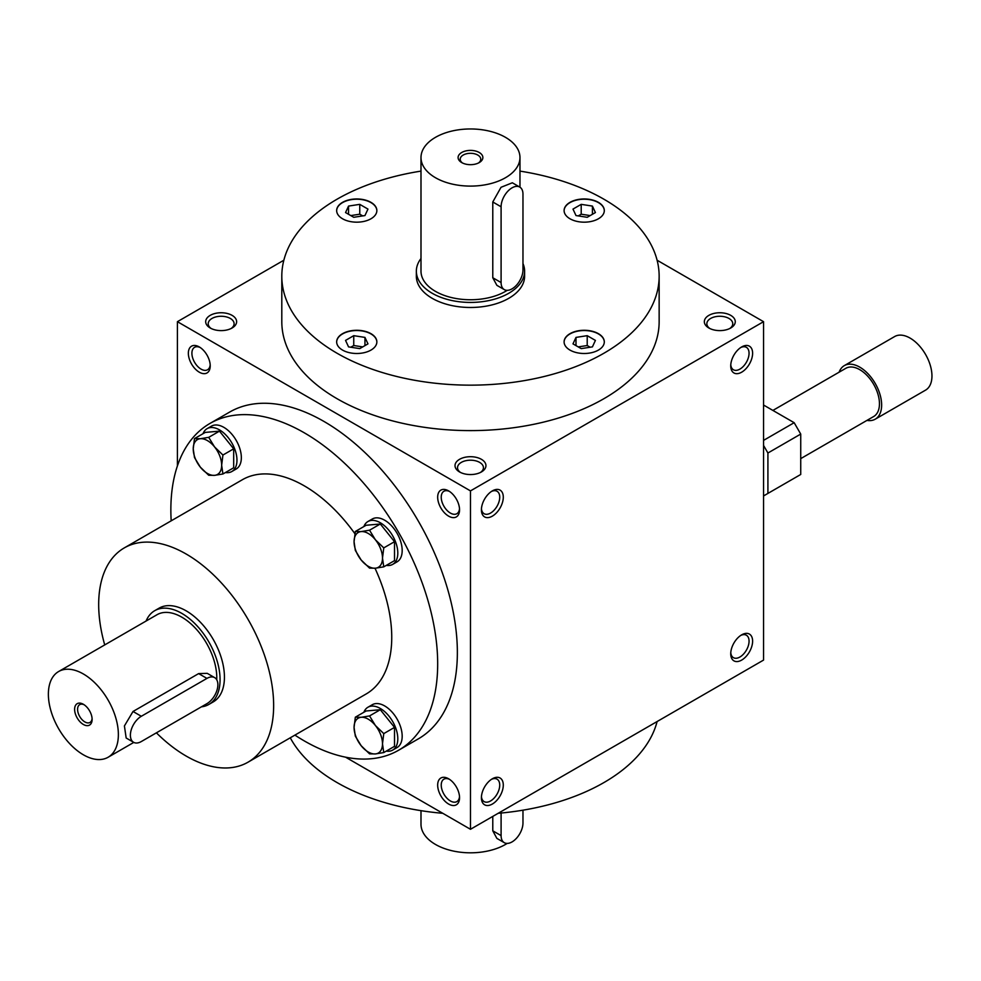 <?xml version="1.0" encoding="UTF-8"?>
<svg xmlns="http://www.w3.org/2000/svg" width="981" height="981" viewBox="0 0 981 981"><rect width="100%" height="100%" fill="white"/><g stroke="black" fill="none" stroke-linecap="round" stroke-linejoin="round"><path stroke-width="1.47" d="M290.266 737.798A188.671 108.928 0 0 0 442.774 813.298M498.189 813.298A188.671 108.928 0 0 0 657.111 721.55M459.5 796.633A12.949 7.48 60 0 1 456.864 801.6A12.949 7.48 60 0 1 450.389 800.962A12.949 7.48 60 0 1 441.928 789.546A12.949 7.48 60 0 1 443.915 779.172A12.949 7.48 60 0 1 449.543 779.368M448.611 804.04A15.463 8.927 60 0 1 437.673 785.094A15.463 8.927 60 0 1 448.611 778.779A15.463 8.927 60 0 1 459.549 797.725A15.463 8.927 60 0 1 448.611 804.04M448.611 490.892A15.463 8.927 -120 0 0 437.673 497.195A15.463 8.927 -120 0 0 448.611 516.141A15.463 8.927 -120 0 0 459.549 509.826A15.463 8.927 -120 0 0 448.611 490.892L448.611 490.892M199.29 346.943A15.463 8.927 -120 0 0 188.352 353.258A15.463 8.927 -120 0 0 199.29 372.191A15.463 8.927 -120 0 0 210.216 365.876A15.463 8.927 -120 0 0 199.29 346.943L199.29 346.943M398.593 750.244L418.286 738.889A188.671 108.928 -120 0 0 447.201 587.693A188.671 108.928 -120 0 0 323.951 421.438A188.671 108.928 -120 0 0 229.615 412.094L209.934 423.461A188.671 108.928 60 0 1 398.605 532.389A188.671 108.928 60 0 1 398.593 750.244A188.671 108.928 60 0 1 304.269 740.9A188.671 108.928 60 0 1 294.901 735.112M345.582 757.185L470.475 829.288L470.475 490.892L177.414 321.682L177.414 465.901M470.475 829.288L763.549 660.09L763.549 321.682L657.111 260.235M177.414 321.682L283.852 260.235M459.549 471.947L459.549 471.947A15.463 8.927 180 0 1 459.549 459.316A15.463 8.927 180 0 1 481.413 459.316A15.463 8.927 180 0 1 481.413 471.947A15.463 8.927 180 0 1 459.549 471.947M708.871 327.997L708.871 327.997A15.463 8.927 180 0 1 708.871 315.367A15.463 8.927 180 0 1 730.735 315.367A15.463 8.927 180 0 1 730.735 327.997A15.463 8.927 180 0 1 708.871 327.997M210.216 327.997L210.216 327.997A15.463 8.927 180 0 1 210.216 315.367A15.463 8.927 180 0 1 232.092 315.367A15.463 8.927 180 0 1 232.092 327.997A15.463 8.927 180 0 1 210.216 327.997M659.146 276.225L659.146 321.682A188.671 108.928 180 0 1 542.677 422.32A188.671 108.928 180 0 1 337.072 398.715A188.671 108.928 180 0 1 281.805 321.682L281.805 276.225A188.671 108.928 0 0 0 470.475 385.153A188.671 108.928 0 0 0 659.146 276.225A188.671 108.928 0 0 0 603.891 199.204A188.671 108.928 0 0 0 519.967 171.111M470.475 490.892L763.549 321.682M730.735 653.775A15.463 8.927 -60 0 1 741.673 634.842A15.463 8.927 -60 0 1 752.611 641.145A15.463 8.927 -60 0 1 741.673 660.09A15.463 8.927 -60 0 1 730.735 653.775M481.413 797.725A15.463 8.927 -60 0 1 492.352 778.779A15.463 8.927 -60 0 1 503.29 785.094A15.463 8.927 -60 0 1 492.352 804.04A15.463 8.927 -60 0 1 481.413 797.725M752.611 353.258A15.463 8.927 120 0 0 741.673 346.943A15.463 8.927 120 0 0 730.735 365.876A15.463 8.927 120 0 0 741.673 372.191A15.463 8.927 120 0 0 752.611 353.258M503.29 497.195A15.463 8.927 120 0 0 492.352 490.892A15.463 8.927 120 0 0 481.413 509.826A15.463 8.927 120 0 0 492.352 516.141A15.463 8.927 120 0 0 503.29 497.195M481.45 508.734A12.949 7.48 120 0 0 484.099 513.701A12.949 7.48 120 0 0 494.081 510.23A12.949 7.48 120 0 0 499.734 497.195A12.949 7.48 120 0 0 497.048 491.273A12.949 7.48 120 0 0 491.42 491.469M730.784 364.785A12.949 7.48 120 0 0 733.42 369.763A12.949 7.48 120 0 0 743.402 366.293A12.949 7.48 120 0 0 749.055 353.258A12.949 7.48 120 0 0 746.382 347.323A12.949 7.48 120 0 0 740.753 347.519M449.543 491.469A12.949 7.48 -120 0 0 443.915 491.273A12.949 7.48 -120 0 0 443.915 506.233A12.949 7.48 -120 0 0 456.864 513.701A12.949 7.48 -120 0 0 459.5 508.734M200.21 347.519A12.949 7.48 -120 0 0 194.581 347.323A12.949 7.48 -120 0 0 194.581 362.283A12.949 7.48 -120 0 0 207.543 369.763A12.949 7.48 -120 0 0 210.179 364.785M524.602 271.173L524.602 276.225A54.127 31.245 180 0 1 491.199 305.103A54.127 31.245 180 0 1 432.204 298.322A54.127 31.245 180 0 1 416.349 276.225L416.349 271.173A54.127 31.245 0 0 0 432.204 293.27A54.127 31.245 0 0 0 491.199 300.051A54.127 31.245 0 0 0 524.602 271.173A54.127 31.245 0 0 0 522.971 263.546M104.722 644.909A123.716 71.429 60 0 1 124.305 547.889L242.405 479.709A123.716 71.429 60 0 1 354.889 533.689M375 568.244A123.716 71.429 60 0 1 366.121 693.996L248.021 762.188A123.716 71.429 60 0 1 186.157 756.057A123.716 71.429 60 0 1 156.396 732.832M171.185 520.825A188.671 108.928 60 0 1 209.934 423.461M154.728 610.685L159.094 608.159A54.127 31.245 60 0 1 213.22 639.416A54.127 31.245 60 0 1 213.22 701.918L208.855 704.444A54.127 31.245 -120 0 0 208.855 641.942A54.127 31.245 -120 0 0 154.728 610.685A54.127 31.245 -120 0 0 146.083 621.034M124.305 547.889A123.716 71.429 60 0 1 248.021 619.33A123.716 71.429 60 0 1 248.021 762.188M370.965 202.356A20.098 11.613 0 0 0 349.064 199.842A20.098 11.613 0 0 0 336.655 210.572A20.098 11.613 0 0 0 356.753 222.172A20.098 11.613 0 0 0 376.863 210.572A20.098 11.613 0 0 0 370.965 202.356M342.541 333.687A20.098 11.613 0 0 0 336.655 341.891A20.098 11.613 0 0 0 356.753 353.491A20.098 11.613 0 0 0 376.863 341.891A20.098 11.613 0 0 0 364.442 331.161A20.098 11.613 0 0 0 342.541 333.687M569.986 350.094A20.098 11.613 0 0 0 591.899 352.608A20.098 11.613 0 0 0 604.308 341.891A20.098 11.613 0 0 0 584.21 330.278A20.098 11.613 0 0 0 564.1 341.891A20.098 11.613 0 0 0 569.986 350.094M598.422 218.775A20.098 11.613 0 0 0 604.308 210.572A20.098 11.613 0 0 0 584.21 198.959A20.098 11.613 0 0 0 564.1 210.572A20.098 11.613 0 0 0 576.509 221.289A20.098 11.613 0 0 0 598.422 218.775M420.996 171.111A188.671 108.928 0 0 0 281.805 276.225M604.308 210.694A20.098 11.613 0 0 0 584.21 199.217A20.098 11.613 0 0 0 564.1 210.694M362.712 346.906L353.749 345.52L350.793 347.225M572.99 209.088L581.206 204.355L592.414 206.084L595.418 212.558L587.214 217.291L575.994 215.562L572.99 209.088M376.851 210.694A20.098 11.613 0 0 0 370.965 202.613A20.098 11.613 0 0 0 349.162 200.075A20.098 11.613 0 0 0 336.655 210.694M353.749 217.291L345.545 212.558L348.549 206.084L359.757 204.355L367.961 209.088L364.957 215.562L353.749 217.291M359.757 348.611L348.549 346.882L345.545 340.407L353.749 335.674L364.957 337.403L367.961 343.877L359.757 348.611M353.749 345.52L353.749 335.674M364.957 345.606L364.957 337.403M590.17 347.225L587.214 345.52L578.238 346.906M595.418 340.407L592.414 346.882L581.206 348.611L572.99 343.877L575.994 337.403L587.214 335.674L595.418 340.407M575.994 345.606L575.994 337.403M587.214 345.52L587.214 335.674M590.17 215.587L581.206 214.201L578.238 215.906M581.206 214.201L581.206 204.355M592.414 214.287L592.414 206.084M362.712 215.906L359.757 214.201L350.793 215.587M348.549 214.287L348.549 206.084M359.757 214.201L359.757 204.355M460.506 472.462A12.949 7.48 180 0 1 457.526 467.679A12.949 7.48 180 0 1 470.475 460.199A12.949 7.48 180 0 1 483.437 467.679A12.949 7.48 180 0 1 480.445 472.462M709.839 328.512A12.949 7.48 180 0 1 706.847 323.742A12.949 7.48 180 0 1 719.809 316.262A12.949 7.48 180 0 1 732.758 323.742A12.949 7.48 180 0 1 729.778 328.512M211.185 328.512A12.949 7.48 180 0 1 208.205 323.742A12.949 7.48 180 0 1 221.154 316.262A12.949 7.48 180 0 1 234.103 323.742A12.949 7.48 180 0 1 231.124 328.512M740.753 635.418A12.949 7.48 -60 0 1 746.382 635.222A12.949 7.48 -60 0 1 746.382 650.182A12.949 7.48 -60 0 1 733.42 657.662A12.949 7.48 -60 0 1 730.784 652.684M491.42 779.368A12.949 7.48 -60 0 1 497.048 779.172A12.949 7.48 -60 0 1 497.048 794.12A12.949 7.48 -60 0 1 484.099 801.6A12.949 7.48 -60 0 1 481.45 796.633M376.851 342.013A20.098 11.613 0 0 0 364.343 331.394A20.098 11.613 0 0 0 342.541 333.932A20.098 11.613 0 0 0 336.655 342.013M604.308 342.013A20.098 11.613 0 0 0 584.21 330.536A20.098 11.613 0 0 0 564.1 342.013M84.145 704.775A10.276 5.935 -120 0 0 79.706 704.628A10.276 5.935 -120 0 0 78.137 712.868A10.276 5.935 -120 0 0 84.844 721.918A10.276 5.935 -120 0 0 89.994 722.433A10.276 5.935 -120 0 0 92.079 718.521M141.325 741.538L206.942 703.647A15.463 8.927 120 0 0 217.046 690.023A15.463 8.927 120 0 0 214.667 677.638A15.463 8.927 120 0 0 206.942 678.398L141.325 716.277A15.463 8.927 120 0 0 131.221 729.901A15.463 8.927 120 0 0 133.6 742.298A15.463 8.927 120 0 0 141.325 741.538M83.373 754.794A49.491 28.572 -120 0 0 108.118 757.246A49.491 28.572 -120 0 0 108.118 700.103A49.491 28.572 -120 0 0 58.627 671.531A49.491 28.572 -120 0 0 51.037 711.188A49.491 28.572 -120 0 0 83.373 754.794M216.74 679.759A49.491 28.572 -120 0 0 195.979 628.821A49.491 28.572 -120 0 0 157.046 614.707L58.627 671.531M214.667 677.638L207.249 673.346L198.628 673.604L133.011 711.483L124.415 725.94L126.169 738.006L133.6 742.298M83.373 724.481A12.373 7.149 -120 0 0 92.116 719.441A12.373 7.149 -120 0 0 83.373 704.284A12.373 7.149 -120 0 0 74.617 709.337A12.373 7.149 -120 0 0 83.373 724.481M201.424 706.835A54.127 31.245 -120 0 0 208.855 704.444M763.549 405.03L794.169 422.701L800.729 434.068L800.729 474.473L763.549 495.945M763.549 445.435L767.915 453.014L767.915 493.418M800.729 458.63L873.691 416.508A27.836 16.076 -120 0 0 873.691 384.368A27.836 16.076 -120 0 0 845.855 368.292L772.893 410.426M866.959 420.395A30.926 17.854 -120 0 0 875.236 419.181A30.926 17.854 -120 0 0 875.236 383.473A30.926 17.854 -120 0 0 844.31 365.619A30.926 17.854 -120 0 0 839.123 372.179M875.236 419.181L925.549 390.144A30.926 17.854 -120 0 0 925.549 354.423A30.926 17.854 -120 0 0 894.611 336.569L844.31 365.619M800.729 434.068L767.915 453.014M794.169 422.701L763.549 440.383M383.767 752.562L375.392 753.935L369.543 753.837L361.167 745.719A20.098 11.613 -120 0 0 375.392 753.935A20.098 11.613 -120 0 0 382.492 743.819A20.098 11.613 -120 0 0 375.392 725.499A20.098 11.613 -120 0 0 361.167 717.295A20.098 11.613 -120 0 0 354.067 727.399A20.098 11.613 -120 0 0 361.167 745.719L355.33 736.142L354.067 727.399L355.33 717.197L361.167 717.295L369.543 715.922L375.392 725.499L383.767 733.604L382.492 743.819L383.767 752.562L394.521 746.345L394.521 727.399L380.309 709.717L366.097 710.98L355.33 717.197M386.293 751.103A24.746 14.286 -120 0 0 392.682 750.097L397.047 747.571A24.746 14.286 -120 0 0 400.849 727.743A24.746 14.286 -120 0 0 384.687 705.94A24.746 14.286 -120 0 0 372.314 704.714L367.936 707.24A24.746 14.286 -120 0 0 363.865 712.267M392.682 750.097A24.746 14.286 -120 0 0 396.471 730.269A24.746 14.286 -120 0 0 380.309 708.466A24.746 14.286 -120 0 0 367.936 707.24M380.309 709.717L369.543 715.922M394.521 727.399L383.767 733.604M383.767 566.846L375.392 568.207L369.543 568.109L361.167 560.004A20.098 11.613 -120 0 0 375.392 568.207A20.098 11.613 -120 0 0 382.492 558.103A20.098 11.613 -120 0 0 375.392 539.783A20.098 11.613 -120 0 0 361.167 531.579A20.098 11.613 -120 0 0 354.067 541.684A20.098 11.613 -120 0 0 361.167 560.004L355.33 550.427L354.067 541.684L355.33 531.481L361.167 531.579L369.543 530.206L375.392 539.783L383.767 547.889L382.492 558.103L383.767 566.846L394.521 560.629L394.521 541.684L380.309 523.989L366.097 525.264L355.33 531.481M386.293 565.387A24.746 14.286 -120 0 0 392.682 564.382L397.047 561.855A24.746 14.286 -120 0 0 400.849 542.027A24.746 14.286 -120 0 0 384.687 520.224A24.746 14.286 -120 0 0 372.314 518.998L367.936 521.524A24.746 14.286 -120 0 0 363.865 526.552M392.682 564.382A24.746 14.286 -120 0 0 396.471 544.553A24.746 14.286 -120 0 0 380.309 522.75A24.746 14.286 -120 0 0 367.936 521.524M380.309 523.989L369.543 530.206M394.521 541.684L383.767 547.889M222.932 473.982L214.557 475.356L208.708 475.258L200.332 467.152A20.098 11.613 -120 0 0 214.557 475.356A20.098 11.613 -120 0 0 221.657 465.239A20.098 11.613 -120 0 0 214.557 446.919A20.098 11.613 -120 0 0 200.332 438.715A20.098 11.613 -120 0 0 193.232 448.832A20.098 11.613 -120 0 0 200.332 467.152L194.496 457.575L193.232 448.832L194.496 438.617L200.332 438.715L208.708 437.354L214.557 446.919L222.932 455.037L221.657 465.239L222.932 473.982L233.686 467.778L233.686 448.82L219.474 431.137L205.262 432.413L194.496 438.617M225.458 472.535A24.746 14.286 -120 0 0 231.847 471.518L236.213 468.992A24.746 14.286 -120 0 0 240.014 449.163A24.746 14.286 -120 0 0 223.852 427.36A24.746 14.286 -120 0 0 211.479 426.134L207.101 428.66A24.746 14.286 -120 0 0 203.03 433.688M231.847 471.518A24.746 14.286 -120 0 0 235.636 451.689A24.746 14.286 -120 0 0 219.474 429.886A24.746 14.286 -120 0 0 207.101 428.66M219.474 431.137L208.708 437.354M233.686 448.82L222.932 455.037M501.095 813.028L501.095 835.604A15.463 8.927 120 0 0 504.308 842.691A15.463 8.927 120 0 0 516.214 838.547A15.463 8.927 120 0 0 522.971 822.985L522.971 810.171M507.177 843.415A49.491 28.572 180 0 1 452.695 850.907A49.491 28.572 180 0 1 420.996 824.248L420.996 810.662M492.781 816.413L492.781 830.809L496.877 838.399L504.308 842.691M478.421 163.018A10.276 5.935 0 0 0 480.764 159.241A10.276 5.935 0 0 0 470.475 153.306A10.276 5.935 0 0 0 460.199 159.241A10.276 5.935 0 0 0 462.541 163.018M501.095 206.783L501.095 282.54A15.463 8.927 120 0 0 504.308 289.616A15.463 8.927 120 0 0 516.214 285.483A15.463 8.927 120 0 0 522.971 269.91L522.971 194.152A15.463 8.927 120 0 0 519.771 187.077A15.463 8.927 120 0 0 507.851 191.221A15.463 8.927 120 0 0 501.095 206.783L492.781 201.976L492.781 277.746L496.877 285.336L504.308 289.616M435.49 177.733A49.491 28.572 0 0 0 489.421 183.925A49.491 28.572 0 0 0 519.967 157.536A49.491 28.572 0 0 0 470.475 128.965A49.491 28.572 0 0 0 420.996 157.536A49.491 28.572 0 0 0 435.49 177.733M420.996 157.536L420.996 271.173A49.491 28.572 0 0 0 435.49 291.382A49.491 28.572 0 0 0 507.177 290.351M519.771 187.077L512.34 182.785L501.033 187.285L492.781 201.976M461.732 162.588A12.373 7.137 0 0 0 479.231 162.588A12.373 7.137 0 0 0 479.231 152.484A12.373 7.137 0 0 0 461.732 152.484A12.373 7.137 0 0 0 461.732 162.588L461.732 162.588M420.996 258.518A54.127 31.245 0 0 0 416.349 271.173M206.942 678.398L198.628 673.604M141.325 716.277L133.011 711.483M501.095 835.604L492.781 830.809M501.095 282.54L492.781 277.746M108.118 757.246L133.796 742.409M519.967 157.536L519.967 187.199"/></g></svg>
